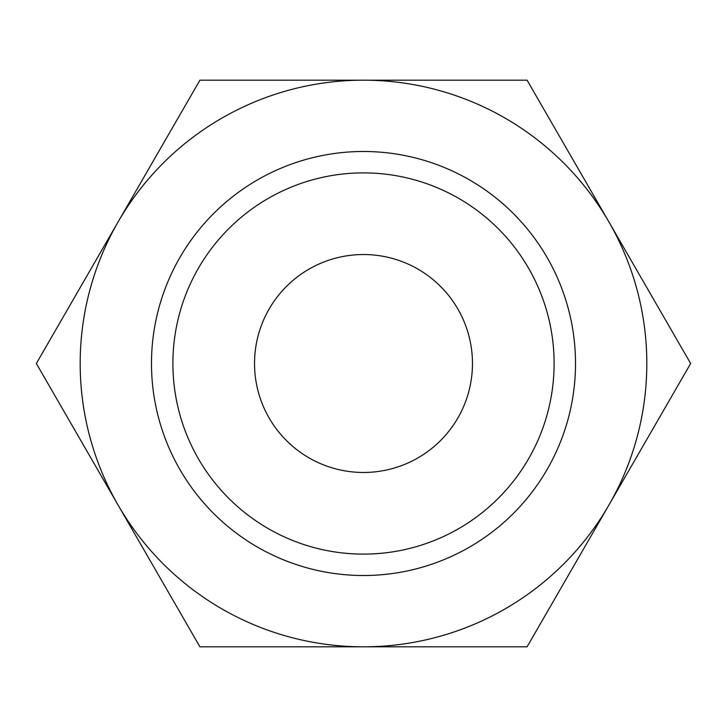 <?xml version="1.0" encoding="UTF-8"?>
<svg xmlns="http://www.w3.org/2000/svg" width="727" height="727" viewBox="0 0 727 727"><rect width="100%" height="100%" fill="white"/><g stroke="black" fill="none" stroke-linecap="round" stroke-linejoin="round"><path stroke-width="1.09" d="M690.65 363.5L527.075 80.179L363.5 80.179A283.321 283.321 0 0 0 118.137 505.156A283.321 283.321 0 0 0 363.5 646.821L527.075 646.821L608.862 505.156A283.321 283.321 0 0 0 363.5 80.179L199.925 80.179L36.35 363.5L199.925 646.821L363.5 646.821A283.321 283.321 0 0 0 608.862 505.156L690.65 363.5M151.489 363.5A212.011 212.011 0 0 0 363.5 575.511A212.011 212.011 0 0 0 575.511 363.5A212.011 212.011 0 0 0 363.5 151.489A212.011 212.011 0 0 0 151.489 363.5M172.89 363.5A190.61 190.61 0 0 0 363.5 554.11A190.61 190.61 0 0 0 554.11 363.5A190.61 190.61 0 0 0 363.5 172.89A190.61 190.61 0 0 0 172.89 363.5M254.532 363.5A108.968 108.968 0 0 1 363.5 254.532A108.968 108.968 0 0 1 472.468 363.5A108.968 108.968 0 0 1 363.5 472.468A108.968 108.968 0 0 1 254.532 363.5"/></g></svg>
